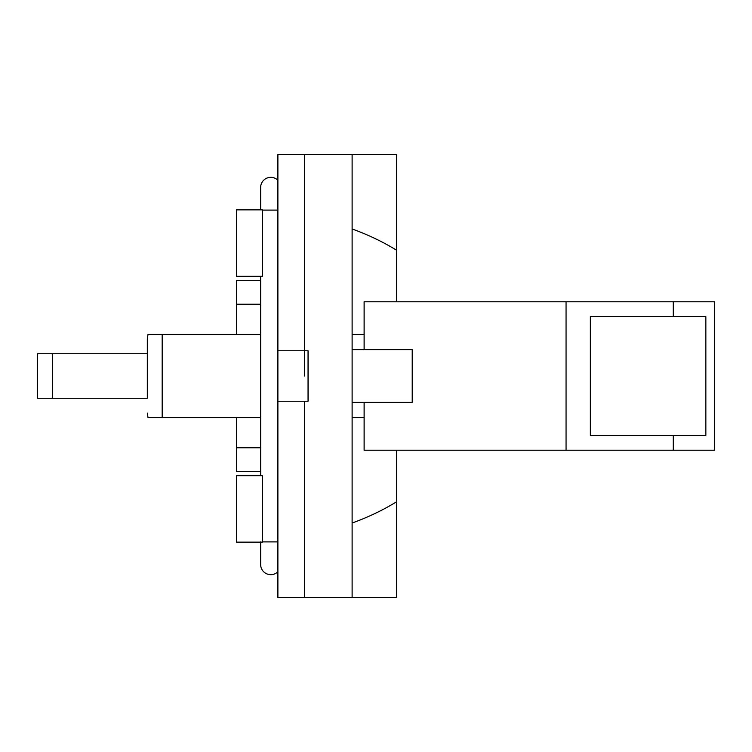 <?xml version="1.0" encoding="UTF-8"?>
<svg xmlns="http://www.w3.org/2000/svg" width="752" height="752" viewBox="0 0 752 752"><rect width="100%" height="100%" fill="white"/><g stroke="black" fill="none" stroke-linecap="round" stroke-linejoin="round"><path stroke-width="1.13" d="M52.443 353.741L37.6 353.741L37.6 398.259L147.317 398.259L147.317 353.741L52.443 353.741L52.443 398.259M148.003 334.433L147.317 338.898L147.317 353.741M705.855 316.62L705.855 435.38L590.348 435.38L590.348 316.62L705.855 316.62M260.643 334.433L148.003 334.433L162.178 334.433L148.003 334.433L162.178 334.433L162.178 417.567L148.003 417.567L260.643 417.567M352.115 228.975C368.104 234.737 382.956 241.834 396.652 250.266L396.652 154.489L304.616 154.489L304.616 350.761L308.057 350.761L308.057 401.239L304.616 401.239L304.616 597.511L396.652 597.511L396.652 501.734C382.956 510.166 368.104 517.263 352.115 523.025M304.616 154.489L277.892 154.489L277.892 350.761L304.616 350.761L304.616 376M352.115 402.395L412.218 402.395L412.218 349.605L352.115 349.605M352.115 154.489L352.115 597.511M673.266 316.62L673.266 301.778L714.4 301.778L714.4 450.222L673.266 450.222L673.266 435.38M364.118 349.605L364.118 301.778L673.266 301.778M566.059 301.778L566.059 450.222L673.266 450.222M352.115 417.567L364.118 417.567M364.118 334.433L352.115 334.433M566.059 450.222L364.118 450.222L364.118 402.395M304.616 401.239L277.892 401.239L277.892 350.761M277.892 401.239L277.892 597.511L304.616 597.511M277.892 180.236A10.143 10.143 0 0 0 260.643 187.474A10.143 10.143 0 0 1 270.795 177.331A10.143 10.143 0 0 0 260.643 187.474A10.143 10.143 0 0 1 270.795 177.331M260.643 471.673L236.419 471.673L236.419 447.769L260.643 447.769M260.643 304.231L236.419 304.231L236.419 334.433M236.419 417.567L236.419 447.769M236.419 304.231L236.419 280.327L260.643 280.327M236.419 542.136L236.419 475.678L262.335 475.678L262.335 542.136L236.419 542.136M236.419 276.322L236.419 209.864L262.335 209.864L262.335 276.322L236.419 276.322M396.652 250.266L396.652 301.778M396.652 450.222L396.652 501.734M277.892 571.764A10.143 10.143 0 0 1 260.643 564.526A10.143 10.143 0 0 0 270.795 574.669A10.143 10.143 0 0 1 260.643 564.526L260.643 542.136M277.892 541.901L262.335 541.901M277.892 210.099L262.335 210.099M148.003 417.567L147.317 413.102M260.643 209.864L260.643 187.474M260.643 276.322L260.643 475.678M260.643 541.901L260.643 564.526"/></g></svg>
